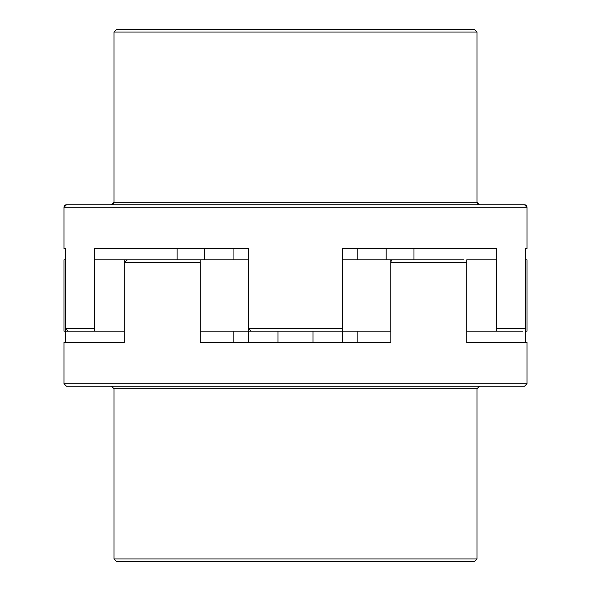 <?xml version="1.0" encoding="UTF-8"?>
<svg xmlns="http://www.w3.org/2000/svg" width="591" height="591" viewBox="0 0 591 591"><rect width="100%" height="100%" fill="white"/><g stroke="black" fill="none" stroke-linecap="round" stroke-linejoin="round"><path stroke-width="0.89" d="M233.061 259.833L233.061 248.567L248.693 248.567L94.434 248.567L94.434 328.662L65.379 328.662L65.379 248.567L63.968 248.567L63.968 207.264A2.504 2.504 -90 0 1 66.473 204.767L524.527 204.767A2.504 2.504 90 0 1 527.032 207.264L524.527 204.767M263.586 204.767L111.522 204.767A2.504 2.504 -90 0 0 114.026 202.262L476.974 202.262A2.504 2.504 90 0 0 479.478 204.767L327.414 204.767M525.65 248.567L527.032 248.567L525.65 248.567L525.65 328.662L496.625 328.795M357.814 259.833L357.814 248.567L342.558 248.567L342.558 328.662L248.693 328.662L251.042 331.167L340.209 331.167M248.693 248.567L248.693 328.662M342.558 248.567L496.691 248.567L496.691 328.662M527.032 248.567L527.032 207.264L63.968 207.264L66.473 204.767M413.981 248.567L413.981 259.833M496.625 331.167L496.625 259.833L466.735 259.833L466.735 331.167L522.946 331.167M386.174 248.567L386.174 259.833M204.722 248.567L204.722 259.833M65.379 328.662L68.083 331.167L124.265 331.167L124.265 259.833L127.405 259.833L124.28 262.338L200.223 262.338L200.223 342.433L390.821 342.433L390.821 262.338L466.75 262.338L466.75 342.433L527.032 342.433L527.032 383.736L63.968 383.736L66.473 386.233L524.527 386.233L527.032 383.736M177.086 248.567L177.086 259.833M116.53 29.55L114.026 32.054L476.974 32.054L474.47 29.55L116.53 29.55M94.375 331.167L94.375 259.833L124.265 259.833M65.379 259.833L63.968 259.833L63.968 331.167L65.365 331.167L65.365 259.833M525.635 259.833L527.032 259.833L527.032 331.167L525.635 331.167L525.635 259.833M463.632 259.833L342.433 259.833L342.433 331.167L309.588 331.167M248.693 259.833L197.63 259.833M200.201 259.833L200.201 331.167L248.567 331.167L248.567 259.833M251.042 331.167L248.567 331.167L248.545 342.433L233.135 342.433L233.135 331.167M342.433 331.167L390.799 331.167L390.799 259.833M68.083 331.167L65.365 331.167L65.365 342.433M525.628 342.433L525.635 328.677M480.778 386.233L327.414 386.233M263.586 386.233L66.473 386.233M124.28 262.338L124.28 342.433L63.968 342.433L63.968 383.736M357.887 331.167L357.887 342.433L342.411 342.433L342.411 331.167M391.501 259.833L390.821 262.338M199.544 259.833L127.405 259.833M277.962 342.433L277.962 331.167M313.008 342.433L313.008 331.167M116.53 561.45L474.47 561.45L476.974 558.946L114.026 558.946L116.53 561.45M111.522 386.233L114.026 388.738L476.974 388.738L476.974 558.946M479.478 204.767L476.974 202.262L476.974 32.054M114.026 32.054L114.026 202.262L111.522 204.767M476.974 388.738L479.478 386.233M114.026 388.738L114.026 558.946"/></g></svg>
